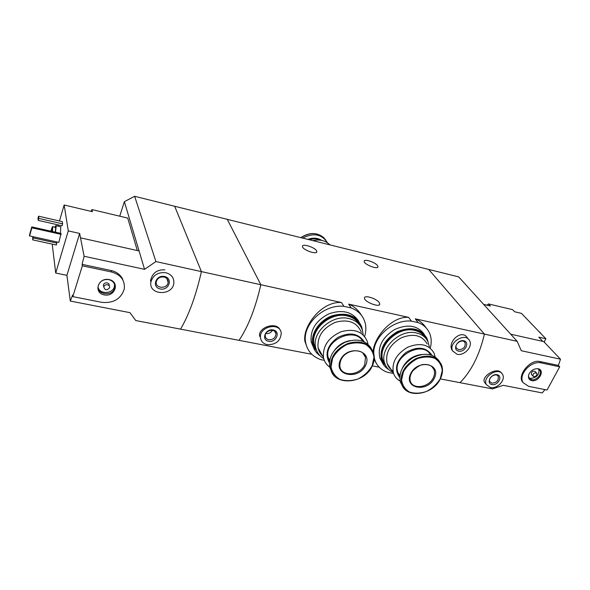 <?xml version="1.0" encoding="UTF-8"?>
<svg xmlns="http://www.w3.org/2000/svg" width="590" height="590" viewBox="0 0 590 590"><rect width="100%" height="100%" fill="white"/><g stroke="black" fill="none" stroke-linecap="round" stroke-linejoin="round"><path stroke-width="0.89" d="M324.308 360.328L320.879 359.671C312.56 356.736 307.508 351.139 305.731 342.879C301.579 325.134 323.681 303.813 343.948 306.35L351.153 307.928L348.653 304.123L408.597 317.361C391.9 316.056 374.362 336.743 373.072 351.47M351.153 307.928C358.064 310.606 362.621 315.215 364.812 321.742C366.257 326.418 366.198 331.307 364.627 336.403M361.427 315.281C358.381 310.104 354.118 306.387 348.653 304.123M343.948 306.35L341.485 302.537C322.007 300.885 302.346 326.093 304.897 341.344L307.265 347.834M373.795 353.698C372.828 337.104 393.596 319.02 411.429 321.137L418.155 322.612L415.279 318.836L484.412 334.095L428.716 269.446L174.662 206.257L201.419 271.606C195.91 295.701 188.955 314.876 180.547 329.139L135.803 320.562L129.955 312.663L70.306 301.055L72.585 295.096L72.813 296.63L101.812 302.338C113.302 303.422 120.766 299.071 124.195 289.292C125.257 280.575 121.061 274.815 111.606 272.005L82.342 265.817L72.813 296.63M418.155 322.612C423.473 324.67 427.234 328.106 429.454 332.937C431.467 337.576 431.733 342.628 430.25 348.093M426.142 327.9C423.421 323.74 419.792 320.717 415.279 318.836M393.574 373.463L387.571 372.327C381.111 370.063 376.833 365.837 374.739 359.649L374.244 357.769M411.429 321.137L408.597 317.361M374.126 359.583L375.992 362.695M377.504 265.566L377.983 266.724C378.161 270.014 363.654 264.335 364.155 261.311C363.949 258.568 375.152 262.159 377.504 265.566M316.491 250.669L316.837 251.606C317.221 255.138 302.124 249.725 302.449 246.436C302.065 243.368 314.426 247.107 316.491 250.669M341.485 302.537L260.832 284.727L227.268 219.34L260.832 284.727L201.419 271.606C195.91 295.701 188.955 314.876 180.547 329.139L239.068 340.349C248.198 326.668 255.455 308.128 260.832 284.727C255.455 308.128 248.198 326.668 239.068 340.349L311.793 354.28M280.243 330.297C277.027 321.115 258.553 327.17 259.541 335.651L260.485 337.701C258.936 326.388 280.287 321.771 281.231 333.136C280.597 340.954 275.936 344.796 267.248 344.663C263.273 343.734 261.016 341.411 260.485 337.701M440.31 378.898L460.016 382.674C471.388 371.088 479.523 354.9 484.412 334.095L517.165 341.33L458.696 276.902L428.716 269.446L484.412 334.095C479.523 354.9 471.388 371.088 460.016 382.674L492.488 388.891L503.211 385.329L542.188 392.918L545.02 389.599M468.084 338.889L467.627 338.336C462.339 328.21 447.257 341.404 451.977 350.113L452.633 350.954C448.031 342.51 465.576 331.934 469.603 340.725C473.084 346.529 464.183 356.124 457.08 354.273L452.633 350.954M372.29 365.866L379.237 367.201M379.252 302.596L379.79 304.012C379.953 308.017 363.905 301.763 364.48 298.038C364.273 294.705 376.641 298.54 379.252 302.596M458.622 351.168C452.102 349.892 457.287 339.316 463.77 340.755C470.252 342.104 465.038 352.577 458.622 351.168M458.622 349.715L456.343 348.026C453.924 343.653 463.039 338.159 465.104 342.746C465.658 347.053 463.497 349.376 458.622 349.715M459.669 341.536L457.154 343.513M268.62 341.286C260.846 339.862 265.456 328.342 273.214 329.95C280.965 331.455 276.297 342.849 268.62 341.286M268.73 339.715C266.702 339.235 265.544 338.055 265.257 336.167C264.386 330.289 275.515 327.87 275.965 333.807C275.611 337.834 273.2 339.803 268.73 339.715M272.433 330.334C270.906 332.804 268.693 333.881 265.802 333.557M312.966 240.654C319.876 239.134 325.525 240.536 329.928 244.872M309.374 239.761C313.379 238.507 317.11 238.655 320.562 240.196M308.607 239.57C313.209 238.006 317.413 238.249 321.226 240.3M307.847 239.385C313.002 237.49 317.634 237.829 321.734 240.403M302.692 238.102C313.541 232.519 321.801 234.09 327.494 242.807M542.815 341.389L538.795 337.163L545.883 338.763L521.472 313.379L514.613 311.756L512.629 309.669L488.439 303.916L487.052 305.222M483.667 304.418L490.349 306.004L488.439 303.916M501.64 373.234C497.318 366.117 481.108 376.435 484.42 382.18L486.389 384.65C481.875 376.929 498.653 366.346 502.569 374.444C505.991 379.82 497.259 389.216 490.46 387.542L486.389 384.65M517.165 341.33L521.309 350.733L560.5 359.199L558.398 365.439L559.696 366.818L541.222 362.909C531.155 360.195 517.806 374.856 523.138 382.645L528.662 386.376L547.07 390.005L559.696 366.818M523.138 382.645L522.165 381.509C517.777 374.827 530.108 359.052 539.953 361.523L558.398 365.439M545.883 338.763L544.142 342.038M510.682 334.191L543.715 341.588L560.5 359.199M540.661 333.055L538.235 330.813M491.979 384.592C485.813 383.471 490.969 373.433 497.097 374.702C503.248 375.896 498.063 385.838 491.979 384.592M491.964 383.175L489.884 381.7C487.517 377.703 496.227 372.209 498.24 376.427C498.771 380.506 496.684 382.755 491.964 383.175M544.806 342.517L544.216 341.898M531.745 380.616C529.053 379.879 528.021 378.02 528.64 375.048C530.366 370.837 533.382 368.721 537.689 368.698C545.58 369.465 539.068 382.401 531.745 380.616M531.671 374.598L531.391 374.281C531.531 371.516 532.822 370.608 535.263 371.567L536.568 373.028M533.861 376.663L532.962 376.066C533.109 373.293 534.407 372.386 536.848 373.337C537.158 375.314 536.163 376.42 533.861 376.663M538.854 369.31C539.474 374.783 536.664 377.807 530.417 378.382L528.876 377.74M537.689 368.698L539.857 370.343C542.483 373.964 536.28 380.882 531.538 379.658L529.001 377.954L528.47 375.874M483.911 304.477L485.784 304.919M483.527 304.263L486.079 304.993M91.103 211.375L91.929 209.575L92.387 211.677L85.602 210.07M137.315 250.558L127.728 218.094L91.929 209.575M70.306 301.055L66.913 275.346L55.711 273.037L68.285 230.889L64.155 204.988L82.806 209.406M68.285 230.889L79.635 233.448L84.127 256.274L144.565 269.335L139.078 250.949L80.756 237.888M52.65 244.223L52.34 245.285L55.711 273.037M164.89 269.873C157.073 269.416 152.286 273.037 150.516 280.729L150.9 282.035C153.009 275.088 158.002 271.99 165.864 272.742C171.336 274.313 173.998 277.683 173.851 282.861C173.047 296.269 148.341 295.524 150.9 282.035M155.922 261.562L134.645 196.3L174.662 206.257L201.419 271.606L155.922 261.562L144.565 269.335M122.72 279.151C120.353 274.689 116.532 271.82 111.267 270.544L82.084 264.35L84.127 256.274M55.917 225.623L60.763 226.722L60.445 233.323M56.773 241.922L56.367 245.034L32.693 239.865L32.767 236.642M62.282 221.626L62.614 223.846L62.046 225.793L38.225 220.372L38.011 218.145L38.564 216.191L62.282 221.626M61.072 233.463L58.838 242.372L29.574 235.941L29.5 235.012L31.786 226.899L61.072 233.463M64.155 204.988L59.465 220.984M58.299 224.938L57.968 226.088M134.645 196.3L124.365 201.669L139.078 250.949M119.733 216.191L124.365 201.669M50.954 231.192C51.647 228.374 52.245 226.84 52.753 226.582L52.488 231.538M51.175 231.243L52.363 228.205L52.186 231.472M52.812 226.597L55.74 227.674L55.246 232.158M54.863 227.062L55.844 225.609L56.168 226.221L55.497 232.209M33.136 236.723L33.239 237.932L56.928 243.124M33.239 237.932L32.693 239.865M38.564 216.191L38.785 218.403L62.614 223.846M38.785 218.403L38.225 220.372M164.558 276.504C173.312 278.347 168.902 290.848 160.229 288.96C151.453 287.227 155.782 274.571 164.558 276.504M163.991 277.02C166.845 277.838 168.224 279.601 168.121 282.315C167.626 289.174 155.03 288.753 156.276 281.887C157.331 278.266 159.905 276.644 163.991 277.02M31.786 226.899L31.86 227.814L61.205 234.378M31.86 227.814L29.574 235.941M82.084 264.35L82.342 265.817M66.913 275.346L79.635 233.448M109.157 279.586C120.227 281.843 115.168 297.213 104.209 294.911C93.109 292.81 98.051 277.212 109.157 279.586M103.744 286.865L103.361 284.918C103.988 283.348 105.227 282.662 107.078 282.861C108.671 283.325 109.371 284.292 109.187 285.767M107.491 284.749C109.113 285.221 109.814 286.209 109.593 287.706C106.805 290.708 104.858 290.413 103.759 286.806C104.386 285.236 105.632 284.542 107.491 284.749M114.541 284.277L114.408 286.497C113.103 293.768 100.049 294.69 98.198 287.588M108.848 279.638C113.332 280.958 115.293 283.694 114.718 287.839C112.904 297.227 95.484 294.624 98.412 285.331C100.189 280.965 103.67 279.063 108.848 279.638M81.885 209.185L86.324 210.239M435.125 356.825L434.144 353.299C428.974 344.383 420.198 342.34 407.823 347.178C396.192 354.066 391.413 362.747 393.486 373.219C394.666 376.671 396.878 379.296 400.131 381.096M392.94 370.933C390.145 369.141 388.213 366.692 387.158 363.58C385.064 353.204 389.739 344.626 401.193 337.849C413.384 333.099 422.049 335.157 427.19 344M431.873 355.202C426.113 346.972 417.499 346.05 406.016 352.437C396.052 360.955 393.958 369.31 399.725 377.512M430.442 354.76C422.536 339.825 391.561 356.832 397.955 372.629L399.806 376.029M421.924 354.45C412.993 355.497 406.495 360.011 402.439 367.983M439.1 360.896C433.193 353.44 424.586 352.296 413.266 357.481C402.704 364.31 398.427 372.541 400.433 382.158L402.623 386.236M434.306 378.256C441.748 363.551 417.735 358.698 410.633 373.728C403.508 388.603 427.337 392.903 434.306 378.256M429.314 346.846L428.104 342.045C425.958 337.31 422.086 334.287 416.474 332.981C399.954 328.608 378.972 348.771 384.717 363.256C386.125 367.371 388.854 370.387 392.896 372.312M425.294 337.768C422.971 333.955 419.387 331.499 414.541 330.385C398.088 326.012 377.209 346.094 382.947 360.549L385.587 365.365M384.628 364.067L385.211 364.568M388.655 366.722L389.452 367.076M384.82 364.347L385.3 364.76M388.84 366.995L389.629 367.341M424.151 334.124C417.381 325.311 407.498 323.799 394.503 329.589C382.386 337.34 377.504 346.824 379.849 358.049L382.556 363.049M389.695 368.123L390.278 368.337M428.126 342.097L427.049 338.535C421.164 328.527 411.326 326.204 397.527 331.565C384.569 339.228 379.259 348.956 381.597 360.741C382.866 364.509 385.226 367.43 388.685 369.502M424.689 335.968C417.573 328.202 407.941 327.273 395.794 333.188C384.51 340.799 380.019 349.892 382.298 360.461L384.105 364.185M426.747 339.575L426.585 339.184C420.884 329.456 411.333 327.199 397.933 332.406C385.351 339.847 380.196 349.295 382.475 360.733L386.789 367.349M367.939 344.191L367.415 341.699C363.079 331.558 354.317 328.224 341.138 331.713C328.468 337.473 322.582 346.087 323.497 357.562C324.36 361.67 326.521 364.93 329.98 367.334M329.567 359.893L328.851 359.671M323.342 356.633C320.577 354.31 318.821 351.375 318.076 347.812C317.14 336.462 322.907 327.959 335.378 322.302C348.351 318.895 357.002 322.221 361.316 332.281M364.259 341.809C358.432 333.262 349.634 331.801 337.871 337.414C327.391 345.172 324.552 353.631 329.353 362.791M362.644 341.138C354.435 326.226 323.659 340.673 328.165 357.407L329.522 361.05M350.202 340.585C343.926 341.706 338.815 344.774 334.877 349.796M371.228 348.262C365.579 340.061 356.839 338.077 345.025 342.296C333.8 348.24 328.667 356.382 329.633 366.707L331.809 372.025M365.712 365.136C372.946 349.796 347.112 344.575 340.253 360.261C333.38 375.786 358.978 380.41 365.712 365.136M363.197 334.877L362.467 330.452C360.394 324.212 355.829 320.237 348.764 318.526C332.31 314.264 311.786 332.155 315.598 347.274C316.646 352.208 319.36 355.977 323.733 358.595M359.568 324.935C357.024 320.259 352.864 317.25 347.09 315.908C330.695 311.645 310.281 329.463 314.087 344.538L316.66 350.726M316.063 349.774L316.432 350.158M320.119 352.975L321.292 353.602M320.311 353.27L321.447 353.875M358.772 321.299C352.304 311.682 342.311 309.204 328.785 313.865C315.93 320.547 310.067 329.884 311.181 341.876L313.821 348.307M321.321 354.634L322.044 354.951M362.452 330.422L361.759 327C356.81 315.643 346.994 311.874 332.318 315.709C319.448 320.193 310.429 333.608 312.671 344.59C313.659 349.339 316.151 353.093 320.149 355.851M359.118 323.15C352.311 314.5 342.547 312.597 329.817 317.442C317.767 324.072 312.309 333.055 313.43 344.398L315.296 349.487M361.102 327.229C356.117 316.38 346.559 312.87 332.421 316.697C318.851 322.937 312.575 332.266 313.578 344.671L317.966 353.159M300.878 237.652C311.122 231.509 319.478 232.394 325.938 240.292M539.953 361.523L541.222 362.909M111.267 270.544L111.606 272.005M440.376 378.537C442.758 373.536 443.097 368.868 441.386 364.524C436.401 355.866 427.853 353.919 415.751 358.668C404.371 365.417 399.673 373.868 401.665 384.031L404.91 389.282M440.221 378.75L442.271 370.594C441.659 365.291 439.144 361.183 434.719 358.278C429.424 356.471 423.635 356.611 417.344 358.691C411.363 361.869 406.739 366.213 403.464 371.707L401.569 379.975C402.343 385.263 404.983 389.289 409.482 392.04C414.763 393.7 420.464 393.493 426.585 391.421C432.404 388.316 436.947 384.09 440.221 378.75M431.733 366.434L433.975 369.51C432.264 365.734 428.79 364.082 423.539 364.554C421.135 364.369 417.565 366.464 412.823 370.83C410.316 374.407 409.467 377.843 410.301 381.14C412.816 389.983 429.063 387.483 433.34 377.696C434.719 374.783 434.926 372.054 433.975 369.51L432.05 366.707M372.379 365.498C374.303 361.191 374.716 357.024 373.61 353.012C369.429 343.151 360.896 339.943 348.004 343.387C335.599 349.044 329.825 357.452 330.688 368.603L334.368 375.823M372.172 365.704L373.971 357.193C373.072 351.64 370.195 347.326 365.343 344.258C359.612 342.34 353.447 342.451 346.839 344.59C340.607 347.886 335.88 352.407 332.657 358.137L331.027 366.774C332.111 372.312 335.113 376.538 340.039 379.436C345.747 381.199 351.817 381.007 358.241 378.876C364.288 375.668 368.934 371.272 372.172 365.704M362.806 353.034L365.49 357.319C363.529 346.138 338.948 349.361 339.906 366.619C341.595 377.18 360.357 375.52 364.731 364.561L365.49 357.319L363.248 353.44M305.731 342.879L304.897 341.344M374.739 359.649L374.2 358.808M377.983 266.724L377.77 267.218M316.837 251.606L316.594 252.203M465.104 342.746L464.315 341.78M275.965 333.807L274.837 331.528M379.79 304.012L379.495 304.676M300.804 237.63C309.418 232.113 317.147 232.18 323.991 237.836M498.24 376.427L497.591 375.646M532.962 376.066L531.391 374.281M539.857 370.343L539.076 369.473M168.121 282.315L166.874 278.591M103.759 286.806L103.361 284.918M114.718 287.839L114.408 286.497M387.158 363.58L393.486 373.219M397.955 372.629L399.865 375.491M400.433 382.158L401.665 384.031C405.868 399.187 433.185 395.123 440.42 378.662C442.81 373.632 443.134 368.92 441.386 364.524M382.947 360.549L384.717 363.256M379.849 358.049L381.597 360.741M318.076 347.812L323.497 357.562M328.165 357.407L329.685 360.106M329.633 366.707L330.688 368.603C333.416 386.679 365.011 384.068 372.408 365.608C374.348 361.264 374.746 357.068 373.61 353.012M314.087 344.538L315.598 347.274M311.181 341.876L312.671 344.59"/></g></svg>
